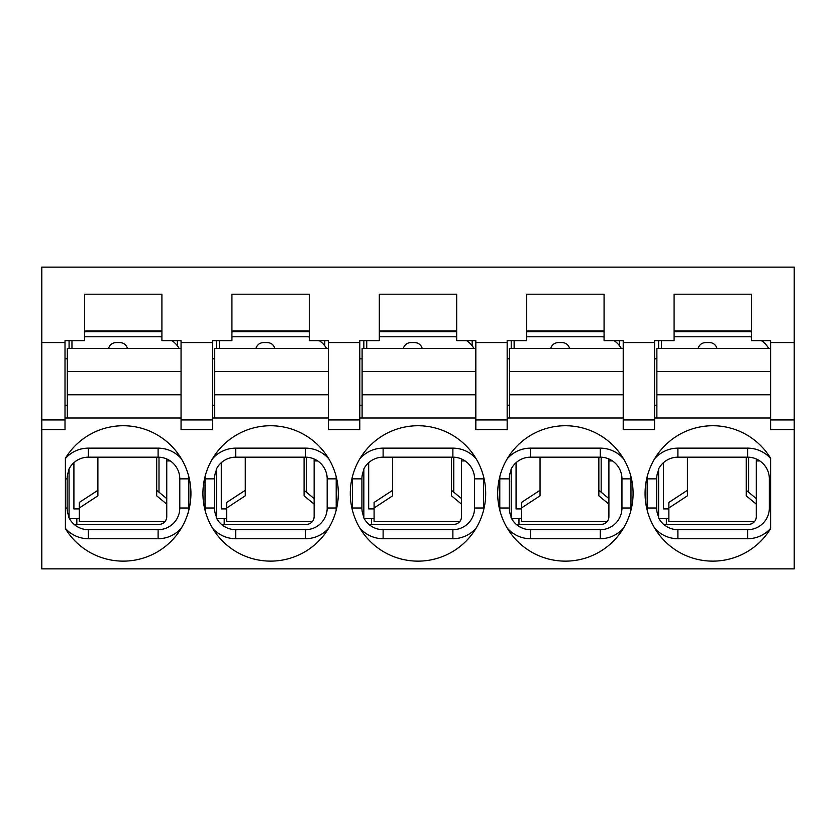 <?xml version="1.0" encoding="UTF-8"?>
<svg xmlns="http://www.w3.org/2000/svg" width="836" height="836" viewBox="0 0 836 836"><rect width="100%" height="100%" fill="white"/><g stroke="black" fill="none" stroke-linecap="round" stroke-linejoin="round"><path stroke-width="1.25" d="M205.133 476.248L205.133 476.248A30.713 30.713 0 0 0 205.019 478.861L214.528 478.861A21.213 21.213 0 0 1 216.263 470.449L216.263 469.31A21.684 21.684 0 0 1 235.731 457.177L305.495 457.177A21.684 21.684 0 0 1 327.179 478.861L327.179 508.006A21.684 21.684 0 0 1 305.495 529.69L235.731 529.69A21.684 21.684 0 0 1 216.263 517.557L216.263 516.418A21.213 21.213 0 0 1 214.528 508.006L214.528 478.861M328.861 458.933L328.861 458.933A30.713 30.713 0 0 0 305.495 448.148L305.495 457.177M352.52 476.248L352.52 476.248A30.713 30.713 0 0 0 352.405 478.861L361.904 478.861A21.213 21.213 0 0 1 363.65 470.449L363.65 469.31A21.684 21.684 0 0 1 383.118 457.177L452.882 457.177A21.684 21.684 0 0 1 474.566 478.861L474.566 508.006A21.684 21.684 0 0 1 452.882 529.69L383.118 529.69A21.684 21.684 0 0 1 363.65 517.557L363.65 516.418A21.213 21.213 0 0 1 361.904 508.006L361.904 478.861M476.248 458.933L476.248 458.933A30.713 30.713 0 0 0 452.882 448.148L452.882 457.177M499.907 476.248L499.907 476.248A30.713 30.713 0 0 0 499.792 478.861L509.291 478.861A21.213 21.213 0 0 1 511.036 470.449L511.036 469.31A21.684 21.684 0 0 1 530.505 457.177L600.269 457.177A21.684 21.684 0 0 1 621.953 478.861L621.953 508.006A21.684 21.684 0 0 1 600.269 529.69L530.505 529.69A21.684 21.684 0 0 1 511.036 517.557L511.036 516.418A21.213 21.213 0 0 1 509.291 508.006L509.291 478.861M623.625 458.933L623.625 458.933A30.713 30.713 0 0 0 600.269 448.148L600.269 457.177M68.876 517.557L68.876 516.418A21.213 21.213 0 0 1 67.141 508.006L67.141 478.861A21.213 21.213 0 0 1 68.876 470.449L68.876 469.31A21.684 21.684 0 0 1 88.344 457.177L158.108 457.177A21.684 21.684 0 0 1 179.792 478.861L179.792 508.006A21.684 21.684 0 0 1 158.108 529.69L88.344 529.69A21.684 21.684 0 0 1 68.876 517.557M84.54 340.628L65.009 340.628L65.009 342.561L41.8 342.561L41.8 568.867L794.2 568.867L794.2 429.61L770.604 429.61L770.604 340.628L751.459 340.628L751.459 294.209L674.088 294.209L674.088 340.628L654.557 340.628L654.557 342.561L623.217 342.561L623.217 340.628L604.073 340.628L604.073 294.209L526.701 294.209L526.701 340.628L507.17 340.628L507.17 342.561L475.83 342.561L475.83 340.628L456.686 340.628L456.686 294.209L379.314 294.209L379.314 340.628L359.783 340.628L359.783 342.561L328.443 342.561L328.443 340.628L309.299 340.628L309.299 294.209L231.927 294.209L231.927 340.628L212.396 340.628L212.396 342.561L181.057 342.561L181.057 340.628L161.912 340.628L161.912 294.209L84.54 294.209L84.54 340.628M181.057 419.933L181.057 429.61L212.396 429.61L212.396 419.933L181.057 419.933L181.057 342.561M65.009 418L181.057 418M181.475 527.934A30.713 30.713 0 0 1 158.108 538.718L88.344 538.718A30.713 30.713 0 0 1 65.396 528.415M188.706 476.248A30.713 30.713 0 0 1 188.821 478.861L188.821 508.006A30.713 30.713 0 0 1 188.706 510.618M65.396 458.462A30.713 30.713 0 0 1 88.344 448.148L158.108 448.148A30.713 30.713 0 0 1 181.475 458.933M84.54 330.962L161.912 330.962M338.308 493.439A67.695 67.695 0 0 1 212.375 527.934A67.695 67.695 0 0 1 252.723 428.147A67.695 67.695 0 0 1 338.308 493.439M485.695 493.439A67.695 67.695 0 0 1 359.752 527.934A67.695 67.695 0 0 1 400.11 428.147A67.695 67.695 0 0 1 485.695 493.439M633.082 493.439A67.695 67.695 0 0 1 507.138 527.934A67.695 67.695 0 0 1 547.496 428.147A67.695 67.695 0 0 1 633.082 493.439M770.604 528.624A67.695 67.695 0 0 1 668.863 544.957A67.695 67.695 0 0 1 668.863 441.91A67.695 67.695 0 0 1 770.604 458.243L770.604 528.624M65.396 458.243A67.695 67.695 0 0 1 167.137 441.91A67.695 67.695 0 0 1 167.137 544.957A67.695 67.695 0 0 1 65.396 528.624L65.396 458.243M65.009 342.561L65.009 429.61L41.8 429.61M654.557 418L770.604 418M654.557 342.561L654.557 429.61L623.217 429.61L623.217 342.561M507.17 418L623.217 418M507.17 342.561L507.17 429.61L475.83 429.61L475.83 342.561M359.783 418L475.83 418M359.783 342.561L359.783 429.61L328.443 429.61L328.443 342.561M212.396 418L328.443 418M212.396 342.561L212.396 419.933M674.088 330.962L751.459 330.962M526.701 330.962L604.073 330.962M379.314 330.962L456.686 330.962M231.927 330.962L309.299 330.962M770.604 342.561L794.2 342.561L794.2 267.133L41.8 267.133L41.8 342.561M328.861 527.934A30.713 30.713 0 0 1 305.495 538.718L235.731 538.718L235.731 529.69M336.093 510.618L336.093 510.618A30.713 30.713 0 0 0 336.208 508.006L327.179 508.006M336.093 476.248A30.713 30.713 0 0 1 336.208 478.861L336.208 508.006M212.375 458.933A30.713 30.713 0 0 1 235.731 448.148L305.495 448.148M359.783 419.933L328.443 419.933M476.248 527.934A30.713 30.713 0 0 1 452.882 538.718L383.118 538.718L383.118 529.69M483.48 510.618L483.48 510.618A30.713 30.713 0 0 0 483.595 508.006L474.566 508.006M483.48 476.248A30.713 30.713 0 0 1 483.595 478.861L483.595 508.006M359.752 458.933A30.713 30.713 0 0 1 383.118 448.148L452.882 448.148M507.17 419.933L475.83 419.933M623.625 527.934A30.713 30.713 0 0 1 600.269 538.718L530.505 538.718L530.505 529.69M630.866 510.618L630.866 510.618A30.713 30.713 0 0 0 630.981 508.006L621.953 508.006M630.866 476.248A30.713 30.713 0 0 1 630.981 478.861L630.981 508.006M507.138 458.933A30.713 30.713 0 0 1 530.505 448.148L600.269 448.148M654.557 419.933L623.217 419.933M658.423 517.557L658.423 516.418A21.213 21.213 0 0 1 656.678 508.006L656.678 478.861A21.213 21.213 0 0 1 658.423 470.449L658.423 469.31A21.684 21.684 0 0 1 677.891 457.177L747.656 457.177A21.684 21.684 0 0 1 769.339 478.861L769.339 508.006A21.684 21.684 0 0 1 747.656 529.69L677.891 529.69A21.684 21.684 0 0 1 658.423 517.557M770.604 528.415A30.713 30.713 0 0 1 747.656 538.718L677.891 538.718A30.713 30.713 0 0 1 654.525 527.934M654.525 458.933A30.713 30.713 0 0 1 677.891 448.148L747.656 448.148A30.713 30.713 0 0 1 770.604 458.462M647.294 510.618A30.713 30.713 0 0 1 647.179 508.006L647.179 478.861A30.713 30.713 0 0 1 647.294 476.248M794.2 342.561L794.2 419.933L770.604 419.933M794.2 419.933L794.2 429.61M65.009 419.933L41.8 419.933M507.138 527.934A30.713 30.713 0 0 0 530.505 538.718M499.792 478.861L499.792 508.006A30.713 30.713 0 0 0 499.907 510.618M359.752 527.934A30.713 30.713 0 0 0 383.118 538.718M352.405 478.861L352.405 508.006A30.713 30.713 0 0 0 352.52 510.618M212.375 527.934A30.713 30.713 0 0 0 235.731 538.718M205.019 478.861L205.019 508.006A30.713 30.713 0 0 0 205.133 510.618M79.326 518.581L69.419 518.581M161.912 331.735L84.54 331.735M309.299 331.735L231.927 331.735M456.686 331.735L379.314 331.735M604.073 331.735L526.701 331.735M751.459 331.735L674.088 331.735M226.713 518.581L216.796 518.581M374.089 518.581L364.182 518.581M521.476 518.581L511.569 518.581M216.461 517.944L216.461 468.923M363.838 517.944L363.838 468.923M511.224 517.944L511.224 468.923M658.611 517.944L658.611 468.923M668.863 518.581L658.956 518.581M69.074 517.944L69.074 468.923M65.009 358.811L67.329 358.811M654.557 358.811L656.877 358.811M507.17 358.811L509.49 358.811M359.783 358.811L362.103 358.811M212.396 358.811L214.716 358.811M690.526 331.735L690.526 330.962M735.011 331.735L735.011 330.962M543.139 331.735L543.139 330.962M587.624 331.735L587.624 330.962M395.752 331.735L395.752 330.962M440.248 331.735L440.248 330.962M248.376 331.735L248.376 330.962M292.861 331.735L292.861 330.962M100.989 331.735L100.989 330.962M145.474 331.735L145.474 330.962M619.539 340.628L619.539 345.79M658.611 340.628L658.611 348.372L658.611 340.628M654.557 405.23L656.877 405.23M472.162 340.628L472.162 345.79M511.224 340.628L511.224 348.372M507.17 405.23L509.49 405.23M324.776 340.628L324.776 345.79M363.838 340.628L363.838 348.372L363.838 340.628M359.783 405.23L362.103 405.23M177.389 340.628L177.389 345.79M216.461 340.628L216.461 348.372M212.396 405.23L214.716 405.23M69.074 348.372L69.074 340.628M65.009 405.23L67.329 405.23M656.877 418L656.877 394.791L770.604 394.791M656.877 394.791L656.877 371.581L770.604 371.581M656.877 371.581L656.877 348.372L770.604 348.372M540.046 490.283L521.476 502.446L521.476 507.985L540.046 495.811L540.046 457.177M607.187 521.497L521.476 521.497L521.476 507.985M608.901 504.139L598.848 495.811L598.848 457.177M608.901 498.601L598.848 490.283M558.229 342.561C554.425 342.812 551.927 344.745 550.736 348.372C551.927 344.745 554.425 342.812 558.229 342.561L562.095 342.561C565.909 342.812 568.396 344.745 569.588 348.372C568.396 344.745 565.909 342.812 562.095 342.561M687.432 490.283L668.863 502.446L668.863 507.985L687.432 495.811L687.432 457.177M754.574 521.497L668.863 521.497L668.863 507.985M756.287 504.139L746.235 495.811L746.235 457.177M756.287 498.601L746.235 490.283M705.615 342.561C701.812 342.812 699.314 344.745 698.123 348.372C699.314 344.745 701.812 342.812 705.615 342.561L709.482 342.561C713.286 342.812 715.783 344.745 716.974 348.372C715.783 344.745 713.286 342.812 709.482 342.561M509.49 418L509.49 394.791L623.217 394.791M509.49 394.791L509.49 371.581L623.217 371.581M509.49 371.581L509.49 348.372L623.217 348.372M392.659 490.283L374.089 502.446L374.089 507.985L392.659 495.811L392.659 457.177M459.81 521.497L374.089 521.497L374.089 507.985M461.524 504.139L451.461 495.811L451.461 457.177M461.524 498.601L451.461 490.283M410.842 342.561C407.038 342.812 404.54 344.745 403.349 348.372C404.54 344.745 407.038 342.812 410.842 342.561L414.708 342.561C418.522 342.812 421.02 344.745 422.201 348.372C421.02 344.745 418.522 342.812 414.708 342.561M245.272 490.283L226.713 502.446L226.713 507.985L245.272 495.811L245.272 457.177M312.424 521.497L226.713 521.497L226.713 507.985M314.137 504.139L304.074 495.811L304.074 457.177M314.137 498.601L304.074 490.283M263.455 342.561C259.651 342.812 257.154 344.745 255.962 348.372C257.154 344.745 259.651 342.812 263.455 342.561L267.321 342.561C271.136 342.812 273.633 344.745 274.814 348.372C273.633 344.745 271.136 342.812 267.321 342.561M67.329 418L67.329 394.791L181.057 394.791M67.329 394.791L67.329 371.581L181.057 371.581M67.329 371.581L67.329 348.372L181.057 348.372M314.137 458.974L314.137 516.648A7.733 7.733 0 0 1 306.394 524.381L221.519 524.381M314.137 460.939L317.701 460.939M326.5 348.372A23.209 23.209 0 0 0 319.227 340.628M309.299 336.95A23.209 23.209 0 0 0 306.394 336.762L231.927 336.762M219.356 340.628L219.356 348.372M226.713 508.905L221.289 508.905L221.289 462.684M97.896 490.283L79.326 502.446L79.326 507.985L97.896 495.811L97.896 457.177M165.037 521.497L79.326 521.497L79.326 507.985M166.751 504.139L156.687 495.811L156.687 457.177M166.751 498.601L156.687 490.283M116.068 342.561C112.264 342.812 109.767 344.745 108.586 348.372C109.767 344.745 112.264 342.812 116.068 342.561L119.945 342.561C123.749 342.812 126.246 344.745 127.427 348.372C126.246 344.745 123.749 342.812 119.945 342.561M214.716 418L214.716 394.791L328.443 394.791M214.716 394.791L214.716 371.581L328.443 371.581M214.716 371.581L214.716 348.372L328.443 348.372M461.524 458.974L461.524 516.648A7.733 7.733 0 0 1 453.781 524.381L368.906 524.381M461.524 460.939L465.088 460.939M473.887 348.372A23.209 23.209 0 0 0 466.613 340.628M456.686 336.95A23.209 23.209 0 0 0 453.781 336.762L379.314 336.762M366.743 340.628L366.743 348.372M374.089 508.905L368.676 508.905L368.676 462.684M166.751 458.974L166.751 516.648A7.733 7.733 0 0 1 159.007 524.381L74.132 524.381M166.751 460.939L170.314 460.939M179.113 348.372A23.209 23.209 0 0 0 171.84 340.628M161.912 336.95A23.209 23.209 0 0 0 159.007 336.762L84.54 336.762M71.969 340.628L71.969 348.372M79.326 508.905L73.902 508.905L73.902 462.684M608.901 458.974L608.901 516.648A7.733 7.733 0 0 1 601.168 524.381L516.293 524.381M608.901 460.939L612.475 460.939M621.273 348.372A23.209 23.209 0 0 0 614 340.628M604.073 336.95A23.209 23.209 0 0 0 601.168 336.762L526.701 336.762M514.13 340.628L514.13 348.372M521.476 508.905L516.063 508.905L516.063 462.684M362.103 418L362.103 394.791L475.83 394.791M362.103 394.791L362.103 371.581L475.83 371.581M362.103 371.581L362.103 348.372L475.83 348.372M756.287 458.974L756.287 516.648A7.733 7.733 0 0 1 748.554 524.381L663.669 524.381M756.287 460.939L759.861 460.939M768.65 348.372A23.209 23.209 0 0 0 761.387 340.628M751.459 336.95A23.209 23.209 0 0 0 748.554 336.762L674.088 336.762M661.516 340.628L661.516 348.372M668.863 508.905L663.45 508.905L663.45 462.684M88.344 538.718L88.344 529.69M158.108 538.718L158.108 529.69M188.821 508.006L179.792 508.006M188.821 478.861L179.792 478.861M158.108 448.148L158.108 457.177M88.344 448.148L88.344 457.177M305.495 538.718L305.495 529.69M336.208 478.861L327.179 478.861M235.731 448.148L235.731 457.177M452.882 538.718L452.882 529.69M483.595 478.861L474.566 478.861M383.118 448.148L383.118 457.177M600.269 538.718L600.269 529.69M630.981 478.861L621.953 478.861M530.505 448.148L530.505 457.177M677.891 538.718L677.891 529.69M747.656 538.718L747.656 529.69M770.604 508.006L769.339 508.006M770.604 478.861L769.339 478.861M747.656 448.148L747.656 457.177M677.891 448.148L677.891 457.177M647.179 508.006L656.678 508.006M647.179 478.861L656.678 478.861M499.792 508.006L509.291 508.006M352.405 508.006L361.904 508.006M205.019 508.006L214.528 508.006M65.396 508.006L67.141 508.006M65.396 478.861L67.141 478.861M76.807 524.381L76.807 518.581M224.194 524.381L224.194 518.581M371.581 524.381L371.581 518.581M518.968 524.381L518.968 518.581M666.355 524.381L666.355 518.581M763.059 341.851L763.059 340.628M306.394 457.198L306.394 492.205M453.781 457.198L453.781 492.205M159.007 457.198L159.007 492.205M601.168 457.198L601.168 492.205M748.554 457.198L748.554 492.205"/></g></svg>

